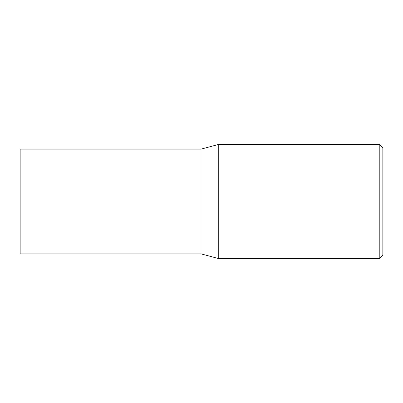 <?xml version="1.0" encoding="UTF-8"?>
<svg xmlns="http://www.w3.org/2000/svg" width="403" height="403" viewBox="0 0 403 403"><rect width="100%" height="100%" fill="white"/><g stroke="black" fill="none" stroke-linecap="round" stroke-linejoin="round"><path stroke-width="0.6" d="M218.748 144.385L201.016 149.14L201.016 201.5L201.016 149.14L20.15 149.14L20.15 253.86L201.016 253.86L218.748 258.615L379.223 258.615L379.223 144.385L218.748 144.385L218.748 258.615M201.016 201.5L201.016 253.86L201.016 201.5M379.223 144.385L382.85 148.012L382.85 254.988L379.223 258.615"/></g></svg>
